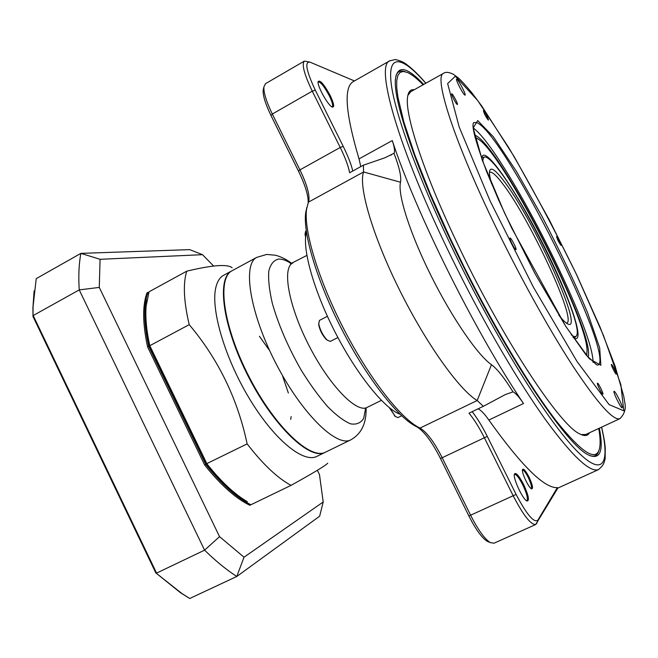 <?xml version="1.0" encoding="UTF-8"?>
<svg xmlns="http://www.w3.org/2000/svg" width="658" height="658" viewBox="0 0 658 658"><rect width="100%" height="100%" fill="white"/><g stroke="black" fill="none" stroke-linecap="round" stroke-linejoin="round"><path stroke-width="0.99" d="M401.66 415.766L397.876 417.608L395.335 416.456L389.931 408.141M395.376 416.498L389.281 407.623M337.899 337.521L330.291 341.428L327.075 340.013C322.872 335.416 320.092 330.053 318.743 323.925L319.426 320.438L327.404 316.309M327.265 340.186L326.097 339.265C322.404 335.226 319.969 330.53 318.793 325.151L318.702 323.613M305.666 236.469L305.073 234.009L305.616 231.295M305.592 237.217L305.065 233.935M148.889 292.275L148.001 292.374C143.469 304.95 143.699 322.922 148.683 346.289L205.831 464.474C221.886 484.535 236.921 497.966 250.928 504.752L251.924 504.16M232.151 267.757C227.38 263.907 212.246 265.051 186.749 271.178L149.062 291.79L146.158 305.921C145.204 316.991 146.413 330.25 149.794 345.697L206.966 463.906C221.113 481.672 234.593 494.29 247.4 501.75L246.034 501.133C233.417 493.771 220.134 481.368 206.193 463.923L149.407 346.478C146.109 331.311 144.933 318.283 145.879 307.385L146.931 299.966M213.579 266.005L202.524 254.679L100.074 259.31L99.276 287.414L219.55 536.648L244.028 557.211L323.201 501.98L319.656 516.185L236.781 576.482L189.734 598.5L180.555 592.776L155.781 572.855L32.999 316.506L32.925 307.788L34.109 290.902M323.201 501.98L319.475 474.599L317.378 470.289M148.001 292.374L146.931 292.958C142.391 305.542 142.597 323.514 147.565 346.881L204.687 465.041C220.751 485.094 235.794 498.509 249.826 505.278L250.928 504.752M204.687 465.041L205.831 464.474M147.565 346.881L148.683 346.289M99.276 287.414L79.231 289.898L33.188 315.544L156.563 573.102L204.58 550.162L79.231 289.898C78.351 275.965 78.902 263.784 80.885 253.371L189.71 249.629L202.524 254.679M32.925 307.788L36.223 278.638L80.885 253.371L100.074 259.31M33.097 306.414L32.999 316.506M155.781 572.855L181.781 593.434L189.734 598.5M244.028 557.211L236.781 576.482C226.467 569.828 215.734 561.052 204.58 550.162L219.55 536.648M473.308 128.03C502.992 149.374 593.146 325.759 593.08 362.377M474.5 135.071L474.986 135.244C499.307 143.732 596.831 335.111 588.071 357.286M561.085 245.475L561.11 245.467C561.809 245.36 557.055 236.049 556.569 236.576C557.433 239.726 558.938 242.695 561.085 245.475M488.252 120.052L488.359 120.069C489.108 119.896 483.943 110.075 483.424 110.692C484.214 113.735 485.826 116.853 488.252 120.052M457.228 104.482L457.392 104.499C458.338 104.227 452.383 93.049 451.701 93.814C450.812 94.012 456.043 104.104 457.228 104.482M515.921 249.637L515.971 249.629C517.114 249.349 510.896 237.242 510.04 238.056C508.914 238.286 514.893 250.048 515.921 249.637M602.909 394.167C603.649 393.517 598.188 382.553 597.456 383.211C596.411 383.326 602.086 394.882 602.86 394.208L602.909 394.167M616.25 374.048C616.834 373.579 612.006 363.923 611.455 364.466C610.64 364.532 615.641 374.624 616.217 374.081L616.25 374.048M464.852 95.097L465.083 95.13C466.415 94.768 457.532 78.063 456.586 79.149C455.328 79.388 463.142 94.464 464.852 95.097M622.238 407.73C623.175 406.644 615.082 390.391 614.07 391.313C612.598 391.436 621.094 408.766 622.164 407.804L622.238 407.73M586.788 355.805L586.92 352.071M478.053 139.06L474.944 136.971M586.171 355.073L586.763 353.412C592.891 328.309 500.442 147.548 476.77 138.353L475.175 137.909M581.162 434.584L585.76 434.486M410.74 91.692L407.853 95.418M481.771 158.759L481.862 157.673C483.992 143.97 514.729 188.377 541.386 240.746C568.241 293.016 586.377 344.15 574.146 338.113L573.126 337.505M589.519 432.742C587.808 436.007 584.575 436.41 579.83 433.935C559.868 425.882 500.236 335.333 455.665 239.956C422.905 170.735 404.785 114.171 407.565 97.113C408.314 91.659 410.534 89.2 414.244 89.735M576.556 335.81L574.146 338.113M481.878 157.566L485.069 156.925M423.094 84.775C416.876 78.384 411.595 74.255 407.269 72.396L403.206 71.459L400.039 72.454L397.86 75.481L396.733 80.589L396.733 87.818L397.909 97.187L403.913 122.207L414.828 154.943L430.348 194.02L449.768 237.374L463.717 266.112C494.717 328.153 530.258 387.175 555.928 420.511C581.861 452.992 596.403 462.27 599.553 448.361C600.515 443.755 600.244 437.126 598.731 428.473M571.308 334.823C574.607 337.348 576.515 337.184 577.05 334.338C581.129 317.855 528.407 207.846 498.994 170.142C493.607 163.052 489.462 158.8 486.55 157.394C483.992 156.226 482.766 157.69 482.882 161.794M590.037 455.706C594.61 457.063 597.538 455.402 598.821 450.705M405.147 71.697C400.59 69.987 397.531 71.385 395.943 75.876M491.468 183.45C489.865 177.685 489.231 173.622 489.552 171.286C490.555 166.655 495.087 169.583 503.148 180.078C532.618 217.239 585.702 333.968 567.599 323.884C565.51 322.807 562.565 319.903 558.782 315.157M599.339 428.194C603.83 451.421 600.17 460.312 588.367 454.884C567.862 445.803 511.743 363.932 463.224 266.177C418.727 177.504 391.888 98.906 395.606 77.981C398.032 64.953 407.384 67.108 423.678 84.454M566.785 323.152C577 320.01 528.588 216.317 501.914 182.768C495.819 174.855 491.732 171.376 489.642 172.322M360.79 166.622L359.021 158.891C345.54 113.316 343.542 87.596 353.025 81.74L353.774 81.312M392.283 140.557C394.504 147.277 395.071 151.521 393.978 153.289C399.34 167.247 401.52 176.903 400.516 182.241C397.473 194.036 409.769 233.022 430.891 275.414C451.972 317.806 477.782 355.295 491.468 364.68C497.325 369.023 504.505 378.087 513.001 391.864C515.609 393.089 519.113 396.971 523.521 403.51C475.857 333.318 415.65 212.378 392.283 140.557L359.021 158.891M513.001 391.864L505.196 394.627L483.317 406.323L477.19 400.508C459.531 390.252 426.055 343.501 399.307 289.504C372.502 235.515 358.24 186.189 363.578 171.96L363.413 165.183L385.037 157.747L393.978 153.289M472.173 411.669C477.231 418.134 482.273 426.376 487.282 436.386L516.094 494.405C526.688 514.507 533.934 523.118 537.833 520.223L557.351 487.644C544.339 488.335 521.506 465.798 488.853 420.034C484.485 413.8 480.899 410.066 478.078 408.832M330.16 95.476C333.927 103.495 334.651 107.369 332.323 107.089C328.334 105.971 317.148 86.083 318.069 81.699C319.878 79.478 323.909 84.068 330.16 95.476M354.432 80.934L310.041 62.156C304.457 61.367 306.209 70.702 315.289 90.154L343.221 146.38C347.909 155.888 351.109 164.105 352.795 171.014M523.546 484.346C528.629 495.523 529.731 501.067 526.852 500.977C522.658 499.167 512.952 478.308 514.367 474.196C515.724 471.975 518.784 475.356 523.546 484.346M528.991 476.992C532.618 484.938 533.449 488.886 531.475 488.853C528.547 487.619 521.457 472.493 522.46 469.615C523.406 468.101 525.586 470.56 528.991 476.992M557.351 487.644L557.861 488.088L535.694 524.525C530.784 524.763 523.324 515.263 513.314 496.025L484.461 437.915C479.271 427.56 474.122 419.319 468.998 413.191L483.317 406.323M601.626 427.141C604.792 441.321 604.776 443.656 605.261 448.082L605.138 459.161C603.773 462.138 604.924 464.277 598.369 469.68C589.732 472.6 572.082 455.895 545.416 419.565C519.178 382.956 486.023 326.664 456.923 268.39C400.681 156.333 374.353 65.981 389.659 60.865L390.202 60.544M353.025 81.74L389.659 60.865L395.392 59.533C400.393 60.7 404.209 62.42 406.858 64.681C412.517 68.876 418.858 75.053 425.874 83.221M557.861 488.088L598.369 469.68M363.413 165.183L349.637 172.75C348.345 166.005 345.203 157.583 340.227 147.466L312.262 91.158C304.226 74.313 301.57 64.303 304.3 61.128L309.26 61.918M331.953 106.9L332.232 106.81C333.228 105.601 332.249 101.924 329.296 95.772C324.427 86.642 320.726 82.003 318.217 81.847L318.044 82.003M526.573 500.804L526.852 500.754C528.21 498.887 526.844 493.574 522.748 484.806C519.113 477.807 516.382 474.328 514.556 474.385L514.309 474.574M531.105 488.606L531.17 488.581C532.083 487.307 531.096 483.589 528.218 477.437C525.652 472.493 523.735 470.026 522.485 470.051L522.403 470.092M265.544 83.648L263.891 86.938C263.578 92.704 266.391 101.743 272.33 114.04L299.933 169.879C306.431 183.311 309.441 193.386 308.956 200.09L306.554 209.285C303.618 230.399 318.357 279.666 343.649 328.704C368.908 377.766 400.286 418.019 418.981 427.568L420.306 428.243C427.042 432.429 434.362 442.308 442.275 457.878L470.741 515.477C478.045 529.83 484.568 538.877 490.309 542.603L494.035 543.204M308.183 202.689C308.372 195.385 305.156 184.898 298.526 171.236L270.997 115.528C265.462 104.079 262.846 95.649 263.142 90.245L263.529 88.542M488.713 541.929L487.142 541.254C481.763 537.767 475.676 529.345 468.883 515.979L440.49 458.519C432.076 441.962 424.27 431.442 417.057 426.968L415.724 426.294C397.309 416.892 366.58 377.528 341.905 329.592C317.189 281.673 302.803 233.458 305.699 212.682L306.842 207.426M306.439 232.109C301.89 248.017 313.537 290.285 335.267 332.487C356.957 374.723 384.511 408.708 400.064 414.252M232.439 270.528L231.978 270.783C216.679 278.4 223.358 327.256 249.218 377.108C274.904 427.058 310.642 460.427 325.562 452.145L350.796 439.848C361.431 433.861 366.531 423.242 366.103 407.976M325.381 452.227L325.126 452.35C310.198 460.641 274.444 427.289 248.757 377.347C222.906 327.495 216.235 278.638 231.55 271.014L232.011 270.759M223.926 275.134L223.457 275.389C220.035 277.339 217.592 281.024 216.112 286.419C210.157 307.278 224.115 356.529 248.995 397.942C273.802 439.478 303.322 463.495 316.868 456.381L325.126 452.35M186.749 271.178C182.908 283.475 183.722 301.298 189.216 324.649C218.333 359.194 237.645 398.945 247.145 443.887C262.97 464.342 277.602 478.169 291.042 485.365C313.669 472.798 325.899 465.403 327.717 463.183M149.407 346.478L149.794 345.697L189.216 324.649M247.145 443.887L206.193 463.923M252.039 504.217L291.042 485.365M290.696 419.376L291.149 416.563M288.369 393.032L282.726 376.483M268.892 349.604L259.408 336.263M477.001 122.733L473.908 122.536C470.931 124.337 475.224 140.837 486.813 172.034L498.715 200.18L511.653 227.964L565.65 326.162L585.998 354.876L596.6 364.836L597.966 365.091C616.201 356.825 504.612 134.166 477.001 122.733M477.683 120.578L493.352 136.782L516.226 171.08L542.102 216.572C559.596 250.172 574.689 282.076 587.397 312.287L599.668 347.819L600.861 365.264L589.255 358.709L565.79 326.417L535.044 273.712L504.637 213.208L482.396 160.536L473.184 127.973L477.683 120.578M455.344 76.221L447.646 83.582L459.185 126.994L490.062 200.871L533.383 287.135L576.934 361.341L609.094 404.604L623.784 410.798L620.839 384.609L603.509 335.572L576.153 273.761C554.39 229.206 531.919 187.16 508.741 147.622L477.675 100.493L455.344 76.221M620.033 418.611L619.91 418.669C613.453 421.046 597.842 403.625 573.093 366.391C548.879 329.222 518.183 273.728 492.875 220.882C452.827 137.547 434 76.961 443.352 73.433L443.681 73.244M425.784 83.27C402.309 56.21 387.011 52.36 391.37 84.931C395.738 117.379 422.568 189.035 461.225 266.457C502.029 348.214 549.126 422.288 576.013 450.088C603.082 478.103 610.205 464.022 601.527 427.182M523.521 403.51L488.853 420.034M536.673 523.628L537.833 520.223M315.289 90.154L312.262 91.158L272.33 114.04L270.997 115.528M343.221 146.38L340.227 147.466L299.933 169.879L298.526 171.236M308.413 202.162L363.578 171.96L400.516 182.241M416.728 426.803L420.001 428.087L477.19 400.508L491.468 364.68M440.49 458.519L487.282 436.386M468.883 515.979L516.094 494.405M292.909 262.904L292.629 263.052C281.854 268.341 288.821 306.653 309.276 346.157C329.6 385.736 356.611 413.339 367.041 407.434L381.377 400.368M291.568 263.792C286.559 260.469 282.208 258.898 278.515 259.087C273.712 260.231 270.463 264.261 268.777 271.178C268.135 279.708 269.336 290.499 272.379 303.56C278.581 325.134 288.212 347.358 301.282 370.257C310.058 384.404 318.883 396.577 327.758 406.751C336.32 415.379 343.937 421.079 350.599 423.851C356.48 424.846 360.847 422.995 363.693 418.291L365.692 407.927M231.978 270.783L256.702 257.393C242.276 264.541 249.908 313.208 275.908 363.397C301.751 413.668 336.773 447.703 350.796 439.848M394.381 415.708L395.335 416.456M326.097 339.265L327.075 340.013M318.793 325.151L318.743 323.925M306.266 230.942L305.575 231.32M305.123 235.219L305.073 234.009M180.555 592.776L181.781 593.434M585.53 434.593L619.91 418.669C624.532 414.055 626.153 408.692 624.779 402.581L623.751 396.215L615.098 366.144L599.981 326.919L576.655 274.781L549.372 220.068L514.276 156.826L481.64 105.856L471.901 92.836C465.461 85.121 460.855 80.095 458.083 77.751L453.321 74.255C448.756 72.035 445.433 71.763 443.352 73.433L410.288 91.947M390.72 155.255L391.387 154.885M304.3 61.128L265.33 83.763M535.694 524.525L493.903 543.261M263.142 90.245L263.891 86.938M308.956 200.09L308.462 202.047M415.724 426.294L418.981 427.568M305.699 212.682L306.554 209.285M420.306 428.243L417.057 426.968M487.142 541.254L490.309 542.603M290.449 263.8L306.858 255.427M367.041 407.434L365.132 408.684M256.702 257.393L266.687 254.44L275.455 255.23C281.007 256.678 286.444 259.408 291.765 263.414M223.457 275.389L231.55 271.014M246.034 501.133L247.4 501.75M145.879 307.385L146.158 305.921"/></g></svg>

